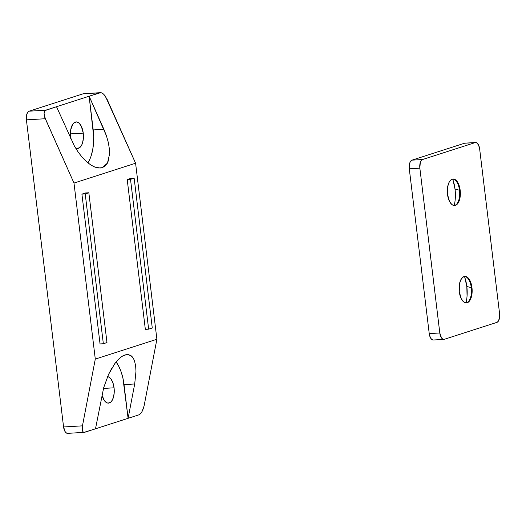 <?xml version="1.0" encoding="UTF-8"?>
<svg xmlns="http://www.w3.org/2000/svg" width="526" height="526" viewBox="0 0 526 526"><rect width="100%" height="100%" fill="white"/><g stroke="black" fill="none" stroke-linecap="round" stroke-linejoin="round"><path stroke-width="0.79" d="M107.567 376.623A13.281 6.503 -93.4 0 1 114.063 387.813A13.281 6.503 -93.4 0 1 108.501 403.12A13.281 6.503 -93.4 0 1 101.972 395.092L104.358 400.569L106.758 402.752L108.04 403.113L110.513 402.318L111.617 401.187L113.327 397.682L114.188 392.988L114.063 387.813L103.484 388.438L114.063 387.813L112.972 382.954L111.085 379.141L108.685 376.964L107.403 376.603M83.246 133.131A13.281 6.503 -93.4 0 1 77.677 148.437A13.281 6.503 -93.4 0 1 75.382 147.747L77.223 148.431L79.696 147.635L81.747 144.939L82.51 143L83.371 138.305L83.246 133.131L81.293 126.194L79.104 123.143L76.586 121.92L74.107 122.716L73.009 123.847L70.747 129.587L70.372 134.623L70.786 138.713A13.281 6.503 -93.4 0 1 70.563 137.214A13.281 6.503 -93.4 0 1 76.125 121.914A13.281 6.503 -93.4 0 1 83.246 133.131L70.366 133.887L83.246 133.131M87.908 162.876A34.157 16.72 86.6 0 0 93.207 129.929L103.885 129.297L106.449 135.853L108.29 142.355L109.329 148.562L108.29 142.355L106.449 135.853L89.131 96.219L45.644 110.217L29.127 111.183L83.483 93.687L99.999 92.721L89.131 96.219L100.768 92.629M84.206 93.602L101.636 92.832L103.523 94.049L105.371 96.179L135.59 163.224L73.988 183.061L44.73 117.278L44.046 113.195L44.999 110.585L56.519 106.719L74.462 146.149L78.157 152.06L82.214 157.294L86.481 161.653L90.788 164.973L94.969 167.123L98.868 168.018L102.333 167.63L105.226 165.973L107.449 163.106L108.902 159.141M99.999 92.721L83.943 93.602A7.594 3.715 86.6 0 0 83.483 93.687L29.127 111.183L27.806 112.202L26.826 114.208L26.405 119.843L45.302 118.731L73.988 183.061L135.59 163.224L156.893 339.257L95.291 359.087L73.988 183.061L95.291 359.087L156.893 339.257L144.071 406.019L142.645 410.451L141.238 412.884L138.976 414.817L128.107 418.315L134.702 383.98L135.984 371.244L134.702 383.98L124.031 384.605A34.157 16.72 86.6 0 0 116.101 361.941M130.836 178.38L127.213 179.544L145.34 329.355L127.213 179.544L130.836 178.38L134.143 178.183L130.836 178.38M85.541 192.963L81.918 194.127L100.045 343.938L81.918 194.127L85.541 192.963L88.841 192.766L85.541 192.963M132.94 357.765L130.731 355.504L128.048 354.531L124.991 354.899L121.684 356.582L118.251 359.521L114.819 363.597L108.501 374.519L103.688 387.682L95.495 428.815L83.943 432.392L82.858 431.675L82.26 429.893L82.464 425.85L95.291 359.087L82.464 425.85L63.574 426.961L65.277 431.912L66.644 433.161L68.104 433.286M84.62 432.313L83.345 432.181L82.49 430.906L82.464 425.85L63.574 426.961L26.405 119.843L63.574 426.961A7.594 3.715 86.6 0 0 67.644 433.371L84.62 432.313L138.976 414.817L140.475 413.791L141.974 411.753L144.071 406.019L156.893 339.257L135.59 163.224L106.903 98.901L103.523 94.049L101.636 92.832M88.348 163.224L82.214 157.294L78.157 152.06L74.462 146.149L56.519 106.719L89.131 96.219L103.885 129.297L93.207 129.929L89.131 96.219L93.694 136.602L93.529 143.223L92.727 149.535L91.32 155.295M109.329 148.562L109.539 154.23L107.449 163.106L102.333 167.63L100.17 168.024L94.969 167.123L93.03 166.262M122.828 355.865L126.983 354.511L130.731 355.504C132.335 356.523 133.617 358.436 134.59 361.237L135.623 365.787L135.984 371.244M117.929 359.85L120.217 357.693M116.371 362.309L119.014 366.767L121.223 372.106L122.92 378.135L128.107 418.315L124.031 384.605L134.702 383.98L128.107 418.315L95.495 428.815L103.688 387.682L108.501 374.519L111.532 368.667M45.644 110.217L29.127 111.183A7.594 3.715 86.6 0 0 26.405 119.843L45.302 118.731L44.046 113.195L44.506 111.223L45.644 110.217M127.213 179.544L130.514 179.353L148.648 329.164L145.34 329.355L148.648 329.164L152.27 327.994L134.143 178.183L130.514 179.353L127.213 179.544M130.514 179.353L148.648 329.164L152.27 327.994L134.143 178.183L130.514 179.353M81.918 194.127L85.219 193.93L103.346 343.748L100.045 343.938L103.346 343.748L106.975 342.577L88.841 192.766L85.219 193.93L81.918 194.127M85.219 193.93L103.346 343.748L106.975 342.577L88.841 192.766L85.219 193.93M460.178 190.221A13.281 6.503 -93.4 0 1 454.615 205.528A13.281 6.503 -93.4 0 1 447.495 194.304L447.679 186.677L448.994 182.502L451.038 179.807L452.248 179.156L454.793 179.373L457.199 181.555L458.225 183.285L460.178 190.221L460.303 195.396L458.679 202.03L456.627 204.726L455.417 205.377L452.873 205.16L451.63 204.298L449.441 201.248L447.495 194.304A13.281 6.503 -93.4 0 1 453.057 179.004A13.281 6.503 -93.4 0 1 460.178 190.221L459.514 190.261L460.178 190.221M454.28 205.528A13.281 6.503 86.6 0 0 459.514 190.261A13.281 6.503 -93.4 0 1 457.462 203.069A13.281 6.503 -93.4 0 1 454.28 205.528M454.201 205.521A24.669 12.072 86.6 0 0 455.036 189.097L459.514 190.261L455.036 189.097L455.266 198.696M471.96 287.604A13.281 6.503 -93.4 0 1 466.398 302.904A13.281 6.503 -93.4 0 1 459.277 291.687L459.461 284.06L460.776 279.878L462.827 277.182L465.3 276.387L466.582 276.755L467.824 277.61L470.007 280.66L471.96 287.604L472.085 292.772L470.461 299.406L468.41 302.102L467.206 302.752L464.655 302.535L463.413 301.681L461.223 298.623L459.277 291.687A13.281 6.503 -93.4 0 1 464.839 276.38A13.281 6.503 -93.4 0 1 471.96 287.604L471.296 287.643L471.96 287.604M466.062 302.91A13.281 6.503 86.6 0 0 471.296 287.643A13.281 6.503 -93.4 0 1 469.245 300.445A13.281 6.503 -93.4 0 1 466.062 302.91M465.983 302.904A24.669 12.072 86.6 0 0 466.825 286.473L471.296 287.643L466.825 286.473L467.055 296.079M443.872 339.388A7.594 3.715 -93.4 0 0 444.332 339.303L496.873 322.385A7.594 3.715 -93.4 0 0 499.595 313.726L479.653 148.93L478.535 144.966L476.576 142.73L475.123 142.612L422.575 159.523L421.26 160.542L420.281 162.541L419.86 168.182L439.802 332.978L441.505 337.929L442.872 339.178L444.332 339.303L496.873 322.385L498.194 321.366L499.483 318.085L499.595 313.726L479.653 148.93A7.594 3.715 -93.4 0 0 475.583 142.52A7.594 3.715 -93.4 0 0 475.123 142.612L422.575 159.523L412.003 160.147A7.594 3.715 86.6 0 0 409.287 168.8L419.86 168.182L439.802 332.978L429.229 333.596A7.594 3.715 86.6 0 0 433.299 340.006L443.872 339.388A7.594 3.715 -93.4 0 1 439.802 332.978L429.229 333.596L409.287 168.8L419.86 168.182A7.594 3.715 -93.4 0 1 422.575 159.523L412.003 160.147L464.55 143.23L475.123 142.612L464.55 143.23L412.003 160.147L410.142 162.054L409.392 164.447L409.287 168.8L429.229 333.596L430.34 337.56L431.59 339.309L433.036 340.006M475.583 142.52L465.01 143.144A7.594 3.715 86.6 0 0 464.55 143.23L465.273 143.144M453.011 180.07L455.036 189.097A24.669 12.072 86.6 0 0 452.649 179.057M464.8 277.445L466.825 286.473A24.669 12.072 86.6 0 0 464.432 276.433M464.511 276.42A13.281 6.503 -93.4 0 1 467.956 278.491A13.281 6.503 -93.4 0 1 471.296 287.643A13.281 6.503 86.6 0 0 464.511 276.42M452.728 179.044A13.281 6.503 -93.4 0 1 456.173 181.115A13.281 6.503 -93.4 0 1 459.514 190.261A13.281 6.503 86.6 0 0 452.728 179.044M454.615 205.528L453.951 205.567M466.398 302.904L465.734 302.943M464.839 276.38L464.182 276.42M453.057 179.004L452.393 179.044"/></g></svg>
